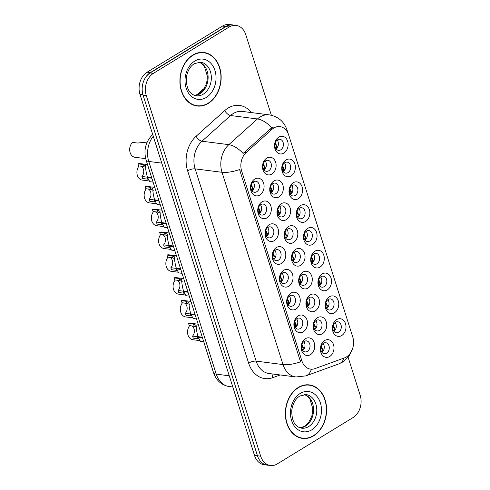 <?xml version="1.0" encoding="UTF-8"?>
<svg xmlns="http://www.w3.org/2000/svg" width="490" height="490" viewBox="0 0 490 490"><rect width="100%" height="100%" fill="white"/><g stroke="black" fill="none" stroke-linecap="round" stroke-linejoin="round"><path stroke-width="0.73" d="M259.822 195.02A8.9 6.768 -82.7 0 1 250.972 190.904A8.9 6.768 -82.7 0 1 254.757 179.058A8.9 6.768 -82.7 0 1 263.608 183.174A8.9 6.768 -82.7 0 1 259.822 195.02M253.557 181.778A5.562 4.226 97.3 0 0 250.911 187.744A5.562 4.226 97.3 0 0 254.433 192.282A5.562 4.226 97.3 0 0 256.723 191.755A5.562 4.226 97.3 0 0 259.369 185.79A5.562 4.226 97.3 0 0 255.847 181.251A5.562 4.226 97.3 0 0 253.557 181.778M281.523 263.436A8.9 6.768 -82.7 0 1 272.679 259.32A8.9 6.768 -82.7 0 1 276.464 247.475A8.9 6.768 -82.7 0 1 285.309 251.591A8.9 6.768 -82.7 0 1 281.523 263.436M275.264 250.194A5.562 4.226 97.3 0 0 272.618 256.154A5.562 4.226 97.3 0 0 276.139 260.692A5.562 4.226 97.3 0 0 278.424 260.166A5.562 4.226 97.3 0 0 281.07 254.206A5.562 4.226 97.3 0 0 277.548 249.661A5.562 4.226 97.3 0 0 275.264 250.194M288.757 286.24A8.9 6.768 -82.7 0 1 279.913 282.124A8.9 6.768 -82.7 0 1 283.698 270.278A8.9 6.768 -82.7 0 1 292.542 274.394A8.9 6.768 -82.7 0 1 288.757 286.24M282.497 272.997A5.562 4.226 97.3 0 0 279.851 278.957A5.562 4.226 97.3 0 0 283.373 283.502A5.562 4.226 97.3 0 0 285.658 282.975A5.562 4.226 97.3 0 0 288.31 277.009A5.562 4.226 97.3 0 0 284.782 272.471A5.562 4.226 97.3 0 0 282.497 272.997M295.991 309.043A8.9 6.768 -82.7 0 1 287.146 304.927A8.9 6.768 -82.7 0 1 290.931 293.081A8.9 6.768 -82.7 0 1 299.776 297.197A8.9 6.768 -82.7 0 1 295.991 309.043M289.731 295.801A5.562 4.226 97.3 0 0 287.085 301.767A5.562 4.226 97.3 0 0 290.607 306.305A5.562 4.226 97.3 0 0 292.898 305.778A5.562 4.226 97.3 0 0 295.543 299.813A5.562 4.226 97.3 0 0 292.022 295.274A5.562 4.226 97.3 0 0 289.731 295.801M274.29 240.633A8.9 6.768 -82.7 0 1 265.445 236.517A8.9 6.768 -82.7 0 1 269.231 224.671A8.9 6.768 -82.7 0 1 278.075 228.787A8.9 6.768 -82.7 0 1 274.29 240.633M268.03 227.385A5.562 4.226 97.3 0 0 265.384 233.35A5.562 4.226 97.3 0 0 268.906 237.889A5.562 4.226 97.3 0 0 271.19 237.362A5.562 4.226 97.3 0 0 273.837 231.396A5.562 4.226 97.3 0 0 270.315 226.858A5.562 4.226 97.3 0 0 268.03 227.385M267.056 217.823A8.9 6.768 -82.7 0 1 258.206 213.707A8.9 6.768 -82.7 0 1 261.991 201.862A8.9 6.768 -82.7 0 1 270.841 205.984A8.9 6.768 -82.7 0 1 267.056 217.823M260.796 204.581A5.562 4.226 97.3 0 0 258.144 210.547A5.562 4.226 97.3 0 0 261.672 215.086A5.562 4.226 97.3 0 0 263.957 214.559A5.562 4.226 97.3 0 0 266.603 208.593A5.562 4.226 97.3 0 0 263.081 204.054A5.562 4.226 97.3 0 0 260.796 204.581M303.23 331.853A8.9 6.768 -82.7 0 1 294.38 327.737A8.9 6.768 -82.7 0 1 298.165 315.891A8.9 6.768 -82.7 0 1 307.016 320.007A8.9 6.768 -82.7 0 1 303.23 331.853M296.964 318.604A5.562 4.226 97.3 0 0 294.319 324.57A5.562 4.226 97.3 0 0 297.84 329.109A5.562 4.226 97.3 0 0 300.131 328.582A5.562 4.226 97.3 0 0 302.777 322.616A5.562 4.226 97.3 0 0 299.255 318.077A5.562 4.226 97.3 0 0 296.964 318.604M310.464 354.656A8.9 6.768 -82.7 0 1 301.613 350.54A8.9 6.768 -82.7 0 1 305.399 338.694A8.9 6.768 -82.7 0 1 314.249 342.81A8.9 6.768 -82.7 0 1 310.464 354.656M304.198 341.414A5.562 4.226 97.3 0 0 301.552 347.373A5.562 4.226 97.3 0 0 305.074 351.912A5.562 4.226 97.3 0 0 307.365 351.385A5.562 4.226 97.3 0 0 310.011 345.426A5.562 4.226 97.3 0 0 306.489 340.881A5.562 4.226 97.3 0 0 304.198 341.414M271.84 174.054A8.9 6.768 -82.7 0 1 262.989 169.938A8.9 6.768 -82.7 0 1 266.774 158.092A8.9 6.768 -82.7 0 1 275.625 162.208A8.9 6.768 -82.7 0 1 271.84 174.054M265.574 160.812A5.562 4.226 97.3 0 0 262.928 166.772A5.562 4.226 97.3 0 0 266.45 171.316A5.562 4.226 97.3 0 0 268.74 170.783A5.562 4.226 97.3 0 0 271.387 164.824A5.562 4.226 97.3 0 0 267.865 160.285A5.562 4.226 97.3 0 0 265.574 160.812M279.073 196.857A8.9 6.768 -82.7 0 1 270.223 192.742A8.9 6.768 -82.7 0 1 274.008 180.896A8.9 6.768 -82.7 0 1 282.859 185.012A8.9 6.768 -82.7 0 1 279.073 196.857M272.814 183.615A5.562 4.226 97.3 0 0 270.161 189.581A5.562 4.226 97.3 0 0 273.69 194.12A5.562 4.226 97.3 0 0 275.974 193.593A5.562 4.226 97.3 0 0 278.62 187.627A5.562 4.226 97.3 0 0 275.098 183.089A5.562 4.226 97.3 0 0 272.814 183.615M300.774 265.274A8.9 6.768 -82.7 0 1 291.93 261.158A8.9 6.768 -82.7 0 1 295.715 249.312A8.9 6.768 -82.7 0 1 304.56 253.428A8.9 6.768 -82.7 0 1 300.774 265.274M294.514 252.032A5.562 4.226 97.3 0 0 291.868 257.991A5.562 4.226 97.3 0 0 295.39 262.536A5.562 4.226 97.3 0 0 297.675 262.003A5.562 4.226 97.3 0 0 300.327 256.043A5.562 4.226 97.3 0 0 296.799 251.499A5.562 4.226 97.3 0 0 294.514 252.032M286.307 219.661A8.9 6.768 -82.7 0 1 277.463 215.545A8.9 6.768 -82.7 0 1 281.248 203.705A8.9 6.768 -82.7 0 1 290.092 207.821A8.9 6.768 -82.7 0 1 286.307 219.661M280.047 206.419A5.562 4.226 97.3 0 0 277.401 212.384A5.562 4.226 97.3 0 0 280.923 216.923A5.562 4.226 97.3 0 0 283.208 216.396A5.562 4.226 97.3 0 0 285.854 210.431A5.562 4.226 97.3 0 0 282.332 205.892A5.562 4.226 97.3 0 0 280.047 206.419M293.541 242.47A8.9 6.768 -82.7 0 1 284.696 238.354A8.9 6.768 -82.7 0 1 288.481 226.509A8.9 6.768 -82.7 0 1 297.326 230.625A8.9 6.768 -82.7 0 1 293.541 242.47M287.281 229.222A5.562 4.226 97.3 0 0 284.635 235.188A5.562 4.226 97.3 0 0 288.157 239.726A5.562 4.226 97.3 0 0 290.441 239.2A5.562 4.226 97.3 0 0 293.087 233.24A5.562 4.226 97.3 0 0 289.566 228.695A5.562 4.226 97.3 0 0 287.281 229.222M322.481 333.69A8.9 6.768 -82.7 0 1 313.631 329.574A8.9 6.768 -82.7 0 1 317.416 317.728A8.9 6.768 -82.7 0 1 326.267 321.844A8.9 6.768 -82.7 0 1 322.481 333.69M316.215 320.442A5.562 4.226 97.3 0 0 313.569 326.407A5.562 4.226 97.3 0 0 317.091 330.946A5.562 4.226 97.3 0 0 319.382 330.419A5.562 4.226 97.3 0 0 322.028 324.454A5.562 4.226 97.3 0 0 318.506 319.915A5.562 4.226 97.3 0 0 316.215 320.442M315.248 310.881A8.9 6.768 -82.7 0 1 306.397 306.764A8.9 6.768 -82.7 0 1 310.182 294.919A8.9 6.768 -82.7 0 1 319.033 299.035A8.9 6.768 -82.7 0 1 315.248 310.881M308.982 297.638A5.562 4.226 97.3 0 0 306.336 303.604A5.562 4.226 97.3 0 0 309.858 308.143A5.562 4.226 97.3 0 0 312.148 307.616A5.562 4.226 97.3 0 0 314.794 301.65A5.562 4.226 97.3 0 0 311.273 297.112A5.562 4.226 97.3 0 0 308.982 297.638M308.008 288.077A8.9 6.768 -82.7 0 1 299.163 283.961A8.9 6.768 -82.7 0 1 302.949 272.115A8.9 6.768 -82.7 0 1 311.793 276.231A8.9 6.768 -82.7 0 1 308.008 288.077M301.748 274.835A5.562 4.226 97.3 0 0 299.102 280.801A5.562 4.226 97.3 0 0 302.624 285.339A5.562 4.226 97.3 0 0 304.915 284.812A5.562 4.226 97.3 0 0 307.561 278.847A5.562 4.226 97.3 0 0 304.039 274.308A5.562 4.226 97.3 0 0 301.748 274.835M329.715 356.493A8.9 6.768 -82.7 0 1 320.864 352.377A8.9 6.768 -82.7 0 1 324.649 340.532A8.9 6.768 -82.7 0 1 333.5 344.648A8.9 6.768 -82.7 0 1 329.715 356.493M323.449 343.251A5.562 4.226 97.3 0 0 320.803 349.211A5.562 4.226 97.3 0 0 324.325 353.749A5.562 4.226 97.3 0 0 326.616 353.223A5.562 4.226 97.3 0 0 329.262 347.263A5.562 4.226 97.3 0 0 325.74 342.718A5.562 4.226 97.3 0 0 323.449 343.251M334.499 312.718A8.9 6.768 -82.7 0 1 325.648 308.602A8.9 6.768 -82.7 0 1 329.433 296.762A8.9 6.768 -82.7 0 1 338.284 300.878A8.9 6.768 -82.7 0 1 334.499 312.718M328.233 299.476A5.562 4.226 97.3 0 0 325.587 305.442A5.562 4.226 97.3 0 0 329.109 309.98A5.562 4.226 97.3 0 0 331.399 309.453A5.562 4.226 97.3 0 0 334.045 303.488A5.562 4.226 97.3 0 0 330.523 298.949A5.562 4.226 97.3 0 0 328.233 299.476M327.265 289.915A8.9 6.768 -82.7 0 1 318.414 285.799A8.9 6.768 -82.7 0 1 322.2 273.953A8.9 6.768 -82.7 0 1 331.05 278.069A8.9 6.768 -82.7 0 1 327.265 289.915M320.999 276.672A5.562 4.226 97.3 0 0 318.353 282.638A5.562 4.226 97.3 0 0 321.875 287.177A5.562 4.226 97.3 0 0 324.166 286.65A5.562 4.226 97.3 0 0 326.812 280.684A5.562 4.226 97.3 0 0 323.29 276.146A5.562 4.226 97.3 0 0 320.999 276.672M320.025 267.111A8.9 6.768 -82.7 0 1 311.181 262.995A8.9 6.768 -82.7 0 1 314.966 251.15A8.9 6.768 -82.7 0 1 323.81 255.266A8.9 6.768 -82.7 0 1 320.025 267.111M313.765 253.869A5.562 4.226 97.3 0 0 311.119 259.829A5.562 4.226 97.3 0 0 314.641 264.373A5.562 4.226 97.3 0 0 316.932 263.841A5.562 4.226 97.3 0 0 319.578 257.881A5.562 4.226 97.3 0 0 316.056 253.342A5.562 4.226 97.3 0 0 313.765 253.869M312.792 244.308A8.9 6.768 -82.7 0 1 303.947 240.192A8.9 6.768 -82.7 0 1 307.732 228.346A8.9 6.768 -82.7 0 1 316.577 232.462A8.9 6.768 -82.7 0 1 312.792 244.308M306.532 231.06A5.562 4.226 97.3 0 0 303.886 237.025A5.562 4.226 97.3 0 0 307.408 241.564A5.562 4.226 97.3 0 0 309.692 241.037A5.562 4.226 97.3 0 0 312.344 235.078A5.562 4.226 97.3 0 0 308.816 230.533A5.562 4.226 97.3 0 0 306.532 231.06M305.558 221.505A8.9 6.768 -82.7 0 1 296.713 217.382A8.9 6.768 -82.7 0 1 300.499 205.543A8.9 6.768 -82.7 0 1 309.343 209.659A8.9 6.768 -82.7 0 1 305.558 221.505M299.298 208.256A5.562 4.226 97.3 0 0 296.652 214.222A5.562 4.226 97.3 0 0 300.174 218.761A5.562 4.226 97.3 0 0 302.459 218.234A5.562 4.226 97.3 0 0 305.111 212.268A5.562 4.226 97.3 0 0 301.583 207.729A5.562 4.226 97.3 0 0 299.298 208.256M298.324 198.695A8.9 6.768 -82.7 0 1 289.48 194.579A8.9 6.768 -82.7 0 1 293.265 182.733A8.9 6.768 -82.7 0 1 302.11 186.849A8.9 6.768 -82.7 0 1 298.324 198.695M292.065 185.453A5.562 4.226 97.3 0 0 289.418 191.418A5.562 4.226 97.3 0 0 292.94 195.957A5.562 4.226 97.3 0 0 295.225 195.43A5.562 4.226 97.3 0 0 297.871 189.465A5.562 4.226 97.3 0 0 294.349 184.926A5.562 4.226 97.3 0 0 292.065 185.453M291.091 175.892A8.9 6.768 -82.7 0 1 282.24 171.776A8.9 6.768 -82.7 0 1 286.031 159.93A8.9 6.768 -82.7 0 1 294.876 164.046A8.9 6.768 -82.7 0 1 291.091 175.892M284.831 162.649A5.562 4.226 97.3 0 0 282.179 168.609A5.562 4.226 97.3 0 0 285.707 173.154A5.562 4.226 97.3 0 0 287.991 172.627A5.562 4.226 97.3 0 0 290.637 166.661A5.562 4.226 97.3 0 0 287.115 162.123A5.562 4.226 97.3 0 0 284.831 162.649M283.857 153.088A8.9 6.768 -82.7 0 1 275.006 148.972A8.9 6.768 -82.7 0 1 278.792 137.126A8.9 6.768 -82.7 0 1 287.642 141.243A8.9 6.768 -82.7 0 1 283.857 153.088M277.597 139.846A5.562 4.226 97.3 0 0 274.945 145.806A5.562 4.226 97.3 0 0 278.467 150.344A5.562 4.226 97.3 0 0 280.758 149.817A5.562 4.226 97.3 0 0 283.404 143.858A5.562 4.226 97.3 0 0 279.882 139.313A5.562 4.226 97.3 0 0 277.597 139.846M341.732 335.527A8.9 6.768 -82.7 0 1 332.882 331.412A8.9 6.768 -82.7 0 1 336.667 319.566A8.9 6.768 -82.7 0 1 345.517 323.682A8.9 6.768 -82.7 0 1 341.732 335.527M335.466 322.279A5.562 4.226 97.3 0 0 332.82 328.245A5.562 4.226 97.3 0 0 336.342 332.784A5.562 4.226 97.3 0 0 338.633 332.257A5.562 4.226 97.3 0 0 341.279 326.297A5.562 4.226 97.3 0 0 337.757 321.752A5.562 4.226 97.3 0 0 335.466 322.279M271.956 129.366A15.012 11.417 -82.7 0 1 273.739 128.031A15.012 11.417 -82.7 0 1 279.919 126.604A15.012 11.417 -82.7 0 1 288.671 134.977L352.757 336.991A15.012 11.417 -82.7 0 1 344.452 357.902L314.862 368.658A15.012 11.417 -82.7 0 1 310.599 369.154A15.012 11.417 -82.7 0 1 301.846 360.781L241.668 171.084A15.012 11.417 -82.7 0 1 246.274 152.433L271.956 129.366L270.002 129.121L273.647 126.996M335.111 322.524A5.562 4.226 -82.7 0 1 333.978 331.369M277.236 140.091A5.562 4.226 -82.7 0 1 276.103 148.929M284.47 162.894A5.562 4.226 -82.7 0 1 283.336 171.739M291.703 185.698A5.562 4.226 -82.7 0 1 290.57 194.542M298.937 208.501A5.562 4.226 -82.7 0 1 297.804 217.346M306.17 231.311A5.562 4.226 -82.7 0 1 305.037 240.149M313.404 254.114A5.562 4.226 -82.7 0 1 312.271 262.959M320.638 276.917A5.562 4.226 -82.7 0 1 319.505 285.762M327.871 299.721A5.562 4.226 -82.7 0 1 326.744 308.565M323.088 343.496A5.562 4.226 -82.7 0 1 321.961 352.335M301.387 275.08A5.562 4.226 -82.7 0 1 300.254 283.924M308.62 297.883A5.562 4.226 -82.7 0 1 307.487 306.728M315.854 320.687A5.562 4.226 -82.7 0 1 314.727 329.531M286.92 229.467A5.562 4.226 -82.7 0 1 285.786 238.311M279.686 206.664A5.562 4.226 -82.7 0 1 278.553 215.508M294.153 252.277A5.562 4.226 -82.7 0 1 293.02 261.115M272.452 183.86A5.562 4.226 -82.7 0 1 271.319 192.705M265.219 161.057A5.562 4.226 -82.7 0 1 264.086 169.901M303.837 341.659A5.562 4.226 -82.7 0 1 302.704 350.497M296.603 318.849A5.562 4.226 -82.7 0 1 295.47 327.694M260.435 204.826A5.562 4.226 -82.7 0 1 259.302 213.671M267.669 227.63A5.562 4.226 -82.7 0 1 266.536 236.474M289.37 296.046A5.562 4.226 -82.7 0 1 288.236 304.89M282.136 273.242A5.562 4.226 -82.7 0 1 281.003 282.087M274.902 250.439A5.562 4.226 -82.7 0 1 273.769 259.277M253.201 182.023A5.562 4.226 -82.7 0 1 252.068 190.867M192.852 55.064A26.968 20.506 97.3 0 0 180.02 83.986A26.968 20.506 97.3 0 0 197.103 106.005A26.968 20.506 97.3 0 0 208.201 103.445A26.968 20.506 97.3 0 0 221.039 74.523A26.968 20.506 97.3 0 0 203.956 52.504A26.968 20.506 97.3 0 0 192.852 55.064M195.675 105.754A26.968 20.506 97.3 0 0 197.182 105.736M298.294 387.461A26.968 20.506 97.3 0 0 285.462 416.384A26.968 20.506 97.3 0 0 302.544 438.403A26.968 20.506 97.3 0 0 313.643 435.843A26.968 20.506 97.3 0 0 326.481 406.921A26.968 20.506 97.3 0 0 309.398 384.901A26.968 20.506 97.3 0 0 298.294 387.461M301.117 438.152A26.968 20.506 97.3 0 0 302.624 438.134M271.344 115.248L245.796 34.704A16.684 12.685 97.3 0 0 236.07 25.407L232.848 24.99A16.684 12.685 97.3 0 0 225.982 26.576L150.179 72.949A16.684 12.685 97.3 0 0 143.08 95.158L257.477 455.786A16.684 12.685 97.3 0 0 267.203 465.09L270.425 465.5A16.684 12.685 97.3 0 0 277.291 463.914L353.094 417.541A16.684 12.685 97.3 0 0 360.193 395.332L348.139 357.326M311.377 369.215A19.465 11.766 70 0 1 305.882 375.873L295.972 376.975A22.246 16.911 -82.7 0 1 283.006 364.572A19.465 6.584 162.4 0 0 300.548 361.816L239.549 169.534A19.465 6.584 -17.6 0 1 222.013 172.29A22.246 16.911 -82.7 0 1 228.83 144.66A19.465 9.482 48.1 0 1 243.163 153.425L270.002 129.121M236.07 25.407A16.684 12.685 97.3 0 0 229.204 26.987L153.401 73.359A16.684 12.685 97.3 0 0 146.302 95.568L260.698 456.196A16.684 12.685 97.3 0 0 270.425 465.5M309.411 385.183A26.968 20.506 97.3 0 0 307.953 384.779M203.969 52.785A26.968 20.506 97.3 0 0 202.511 52.387M233.503 25.076A16.684 12.685 97.3 0 0 232.585 24.91L229.363 24.5A16.684 12.685 97.3 0 0 222.497 26.086L147.086 72.214A16.684 12.685 97.3 0 0 139.987 94.423L254.512 455.449A16.684 12.685 97.3 0 0 264.239 464.753L267.46 465.163A16.684 12.685 97.3 0 0 268.391 465.237M232.585 24.91A16.684 12.685 97.3 0 0 225.719 26.497L150.314 72.63A16.684 12.685 97.3 0 0 143.888 80.593M265.758 464.79A16.684 12.685 97.3 0 0 267.46 465.163M333.433 331.075C334.339 330.468 334.486 329.378 333.874 327.804L332.955 326.156M333.188 325.299L335.344 329.801M199.638 340.587L192.864 339.717A8.342 6.346 -82.7 0 1 187.786 334.266A8.342 6.346 -82.7 0 1 189.716 325.593M321.416 352.041C322.322 351.434 322.469 350.35 321.857 348.77L320.938 347.122M321.171 346.265L323.327 350.767M198.162 324.209L190.775 323.259A8.342 6.346 -82.7 0 0 188.583 323.474L193.495 324.104L196.153 325.434M197.495 336.71L198.144 338.762L193.232 338.137L192.582 336.085L198.272 336.869M203.724 341.738L200.416 341.316L198.23 337.316L202.493 337.861M192.582 336.085A6.119 4.649 97.3 0 0 191.694 325.844M196.245 326.726L189.232 325.532L188.583 323.474M304.076 348.929L301.938 344.378M302.171 350.197C303.071 349.597 303.218 348.506 302.606 346.932L301.681 345.285M196.037 325.164L196.245 326.15C196.282 329.2 196.876 332.698 198.027 336.661L202.284 337.206M198.23 337.316L198.291 336.697M203.92 52.779A26.693 20.298 97.3 0 0 192.931 55.315A26.693 20.298 97.3 0 0 180.228 83.937A26.693 20.298 97.3 0 0 197.139 105.73A26.693 20.298 97.3 0 0 208.121 103.194A26.693 20.298 97.3 0 0 220.825 74.572A26.693 20.298 97.3 0 0 203.92 52.779L201.053 52.412A26.693 20.298 97.3 0 0 201.004 52.406M194.224 105.356A26.693 20.298 97.3 0 0 194.273 105.362L197.139 105.73M309.362 385.177A26.693 20.298 97.3 0 0 298.373 387.706A26.693 20.298 97.3 0 0 285.67 416.335A26.693 20.298 97.3 0 0 302.581 438.127A26.693 20.298 97.3 0 0 313.563 435.592A26.693 20.298 97.3 0 0 326.267 406.97A26.693 20.298 97.3 0 0 309.362 385.177L306.495 384.809A26.693 20.298 97.3 0 0 306.446 384.803M299.666 437.754A26.693 20.298 97.3 0 0 299.715 437.76L302.581 438.127M326.199 308.271C327.106 307.665 327.253 306.575 326.64 305L325.721 303.353M325.954 302.495L328.11 306.991M318.966 285.462C319.872 284.862 320.019 283.771 319.407 282.197L318.482 280.543M318.721 279.692L320.877 284.188M311.732 262.658C312.632 262.058 312.785 260.968 312.173 259.388L311.248 257.74M311.487 256.889L313.643 261.384M304.492 239.855C305.399 239.249 305.546 238.158 304.939 236.584L304.014 234.937M304.253 234.079L306.409 238.581M190.929 301.399L183.542 300.456A8.342 6.346 -82.7 0 0 181.349 300.67L186.261 301.301L188.919 302.624M190.261 313.906L190.91 315.958L185.998 315.327L185.343 313.275L191.039 314.066M196.49 318.935L193.183 318.506L190.996 314.513L195.259 315.058M185.343 313.275A6.119 4.649 97.3 0 0 184.461 303.041M189.434 304.357L186.911 303.353L181.998 302.722L181.349 300.67M296.842 326.12L294.704 321.569M294.931 327.394C295.838 326.787 295.978 325.703 295.372 324.129L294.447 322.481M188.803 302.361L189.005 303.347C189.048 306.391 189.642 309.894 190.788 313.857L195.051 314.402M190.996 314.513L191.057 313.894M183.695 278.596L176.308 277.652A8.342 6.346 -82.7 0 0 174.115 277.867L179.028 278.498L181.686 279.821M183.027 291.103L183.677 293.155L178.764 292.524L178.109 290.472L183.805 291.262M189.256 296.125L185.949 295.703L183.762 291.703L188.025 292.248M178.109 290.472A6.119 4.649 97.3 0 0 177.227 280.237M182.2 281.548L179.677 280.55L174.765 279.919L174.115 277.867M289.608 303.316L287.452 298.82M287.697 304.59C288.604 303.984 288.745 302.9 288.138 301.326L287.214 299.678M181.57 279.557L181.772 280.543C181.815 283.588 182.409 287.091 183.554 291.054L187.817 291.599M183.762 291.703L183.824 291.085M176.461 255.792L169.075 254.843A8.342 6.346 -82.7 0 0 166.876 255.063L171.794 255.688L174.452 257.017M175.794 268.3L176.443 270.351L171.531 269.721L170.875 267.669L176.571 268.453M182.023 273.322L178.715 272.899L176.529 268.9L180.792 269.445M170.875 267.669A6.119 4.649 97.3 0 0 169.993 257.428M174.967 258.745L172.443 257.746L167.531 257.115L166.876 255.063M282.375 280.513L280.237 275.962M280.464 281.787C281.364 281.18 281.511 280.09 280.905 278.516L279.98 276.868M174.336 256.754L174.538 257.74C174.581 260.784 175.175 264.288 176.32 268.244L180.583 268.796M176.529 268.9L176.59 268.281M169.228 232.989L161.841 232.04A8.342 6.346 -82.7 0 0 159.642 232.254L164.56 232.885L167.219 234.214M168.554 245.49L169.209 247.542L164.297 246.917L163.642 244.865L169.338 245.649M174.789 250.519L171.482 250.096L169.295 246.096L173.558 246.642M163.642 244.865A6.119 4.649 97.3 0 0 162.76 234.624M167.733 235.941L165.21 234.937L160.297 234.312L159.642 232.254M275.141 257.709L273.004 253.159M273.23 258.977C274.131 258.377 274.278 257.287 273.671 255.713L272.746 254.065M167.102 233.944L167.304 234.931C167.347 237.981 167.941 241.484 169.087 245.441L173.35 245.986M169.295 246.096L169.356 245.478M192.405 317.783L185.63 316.914A8.342 6.346 -82.7 0 1 180.553 311.462A8.342 6.346 -82.7 0 1 182.482 302.783M314.182 329.237C315.088 328.631 315.235 327.541 314.623 325.966L313.698 324.319M313.937 323.461L316.093 327.963M185.171 294.974L178.397 294.11A8.342 6.346 -82.7 0 1 173.313 288.653A8.342 6.346 -82.7 0 1 175.249 279.98M306.948 306.428C307.855 305.827 308.002 304.737 307.389 303.163L306.464 301.515M306.703 300.658L308.859 305.154M177.937 272.171L171.157 271.301A8.342 6.346 -82.7 0 1 166.079 265.85A8.342 6.346 -82.7 0 1 168.015 257.177M299.715 283.624C300.615 283.024 300.768 281.934 300.156 280.354L299.231 278.706M299.47 277.855L301.626 282.35M170.704 249.367L163.923 248.497A8.342 6.346 -82.7 0 1 158.846 243.046A8.342 6.346 -82.7 0 1 160.781 234.373M292.475 260.821C293.381 260.221 293.528 259.13 292.922 257.55L291.997 255.903M292.236 255.051L294.392 259.547M297.259 217.052C298.165 216.445 298.312 215.355 297.706 213.781L296.781 212.133M297.02 211.276L299.176 215.772M290.025 194.242C290.931 193.642 291.078 192.552 290.472 190.978L289.547 189.33M289.786 188.472L291.942 192.968M282.791 171.439C283.698 170.839 283.845 169.748 283.232 168.168L282.314 166.52M282.552 165.669L284.708 170.165M275.558 148.635C276.464 148.029 276.611 146.945 275.999 145.365L275.08 143.717M275.319 142.86L277.469 147.361M163.47 226.564L156.69 225.694A8.342 6.346 -82.7 0 1 151.612 220.243A8.342 6.346 -82.7 0 1 153.548 211.564M285.241 238.018C286.148 237.411 286.295 236.321 285.688 234.747L284.764 233.099M285.002 232.242L287.158 236.744M156.237 203.76L149.456 202.891A8.342 6.346 -82.7 0 1 144.379 197.439A8.342 6.346 -82.7 0 1 146.314 188.76M278.008 215.214C278.914 214.608 279.061 213.518 278.455 211.943L277.53 210.296M277.769 209.438L279.925 213.934M149.003 180.951L142.222 180.087A8.342 6.346 -82.7 0 1 137.145 174.63A8.342 6.346 -82.7 0 1 139.074 165.957M270.774 192.405C271.68 191.804 271.828 190.714 271.215 189.14L270.296 187.492M270.535 186.635L272.691 191.131M147.165 142.118L137.445 143.031L132.533 142.406A8.342 6.346 -82.7 0 0 129.807 151.288A8.342 6.346 -82.7 0 0 134.989 157.278L145.689 158.65M263.54 169.601C264.447 169.001 264.594 167.911 263.981 166.331L263.063 164.683M263.295 163.832L265.451 168.327M161.994 210.179L154.607 209.236A8.342 6.346 -82.7 0 0 152.408 209.451L157.321 210.081L159.985 211.411M161.32 222.687L161.976 224.739L157.057 224.108L156.408 222.056L162.104 222.846M167.556 227.715L164.248 227.287L162.061 223.293L166.324 223.838M156.408 222.056A6.119 4.649 97.3 0 0 155.526 211.821M160.5 213.138L157.976 212.133L153.064 211.502L152.408 209.451M267.908 234.9L265.77 230.349M265.997 236.174C266.897 235.574 267.044 234.483 266.438 232.909L265.513 231.262M159.869 211.141L160.071 212.127C160.114 215.171 160.708 218.675 161.853 222.638L166.116 223.183M162.061 223.293L162.123 222.674M154.76 187.376L147.374 186.433A8.342 6.346 -82.7 0 0 145.175 186.647L150.087 187.278L152.751 188.601M154.087 199.883L154.742 201.935L149.824 201.304L149.174 199.252L154.871 200.043M160.322 204.906L157.014 204.483L154.828 200.484L159.091 201.029M149.174 199.252A6.119 4.649 97.3 0 0 148.292 189.018M153.266 190.334L150.742 189.33L145.83 188.699L145.175 186.647M260.674 212.096L258.536 207.546M258.763 213.371C259.663 212.764 259.81 211.68 259.198 210.106L258.279 208.458M152.635 188.338L152.837 189.324C152.88 192.368 153.474 195.871 154.62 199.834L158.882 200.379M154.828 200.484L154.889 199.865M147.527 164.573L140.134 163.623A8.342 6.346 -82.7 0 0 137.941 163.844L142.853 164.475L145.518 165.798M146.853 177.08L147.502 179.132L142.59 178.501L141.941 176.449L147.637 177.233M153.088 182.102L149.775 181.68L147.594 177.68L151.857 178.225M141.941 176.449A6.119 4.649 97.3 0 0 141.059 166.208M146.032 167.525L143.509 166.526L138.59 165.896L137.941 163.844M253.44 189.293L251.303 184.742M251.529 190.567C252.43 189.961 252.577 188.871 251.964 187.303L251.045 185.649M145.401 165.534L145.603 166.52C145.64 169.565 146.234 173.068 147.386 177.031L151.649 177.576M147.594 177.68L147.649 177.061M301.846 360.781L300.058 360.554M241.668 171.084L239.886 170.857M246.274 152.433L244.32 152.182M280.188 374.954L272.71 377.668A27.808 21.144 -82.7 0 1 248.608 363.09L187.615 170.808A27.808 21.144 -82.7 0 1 196.135 136.269A5.562 2.707 -131.9 0 0 201.96 141.218L228.83 144.66L257.446 118.96A22.246 16.911 -82.7 0 1 260.092 116.981A22.246 16.911 -82.7 0 1 269.249 114.868L242.379 111.426A22.246 16.911 97.3 0 0 233.228 113.539A22.246 16.911 97.3 0 0 230.582 115.517L201.96 141.218A22.246 16.911 97.3 0 0 195.143 168.854L256.141 361.13A22.246 16.911 97.3 0 0 269.102 373.533L295.972 376.975M271.858 127.804A19.465 9.482 48.1 0 0 257.446 118.96L230.582 115.517A5.562 2.707 -131.9 0 1 224.751 110.569A27.808 21.144 -82.7 0 1 251.382 112.578M248.608 363.09A5.562 1.88 -17.6 0 1 256.141 361.13L283.006 364.572L222.013 172.29L195.143 168.854A5.562 1.88 -17.6 0 0 187.615 170.808M344.084 358.037A19.465 11.766 70 0 1 338.853 363.892L305.882 375.873M288.071 133.384L286.95 129.838A19.465 6.584 162.4 0 1 286.944 131.308M196.135 136.269L224.751 110.569M229.204 26.987L225.982 26.576M153.401 73.359L150.179 72.949M146.302 95.568L143.08 95.158M260.698 456.196L257.477 455.786M273.132 374.054A5.562 3.363 -110 0 0 272.71 377.668M147.086 72.214L150.314 72.63M139.987 94.423L142.97 94.809M222.497 26.086L225.719 26.497M254.512 455.449L257.495 455.835M153.266 136.281A22.246 16.911 97.3 0 0 148.776 161.449L161.78 163.115M213.536 372.663A11.123 3.761 -17.6 0 0 216.237 374.133A22.246 16.911 97.3 0 0 229.204 386.537C221.437 385.115 216.213 380.491 213.536 372.663L146.069 159.985A11.123 3.761 -17.6 0 0 148.776 161.449L216.237 374.133L229.246 375.799M152.647 134.53A11.123 5.421 48.1 0 1 152.696 134.487L152.647 134.53C145.634 141.635 143.441 150.124 146.069 159.985M196.576 95.085L202.18 90.05A11.123 5.421 48.1 0 1 203.797 89.333M193.495 324.104L194.144 326.156M194.695 95.446A16.948 12.887 97.3 0 0 199.975 93.768A16.948 12.887 97.3 0 0 208.109 76.691A16.948 12.887 97.3 0 0 198.964 62.114M196.227 95.789A16.948 12.887 97.3 0 0 203.203 94.184A16.948 12.887 97.3 0 0 211.27 76.005A16.948 12.887 97.3 0 0 200.532 62.169L194.346 63.633C190.053 66.346 187.388 71.081 186.341 77.824C186.188 88.463 189.483 94.454 196.227 95.789M206.302 97.449A20.286 15.423 97.3 0 0 214.932 70.444A20.286 15.423 97.3 0 0 194.757 61.06A20.286 15.423 97.3 0 0 186.127 88.065A20.286 15.423 97.3 0 0 206.302 97.449M300.137 427.844A16.948 12.887 97.3 0 0 305.417 426.165A16.948 12.887 97.3 0 0 313.551 409.089A16.948 12.887 97.3 0 0 304.406 394.511M301.668 428.187A16.948 12.887 97.3 0 0 308.645 426.576A16.948 12.887 97.3 0 0 316.712 408.403A16.948 12.887 97.3 0 0 305.974 394.56L299.788 396.024C295.495 398.744 292.83 403.472 291.783 410.222C291.63 420.861 294.925 426.851 301.668 428.187M311.744 429.846A20.286 15.423 97.3 0 0 320.374 402.841A20.286 15.423 97.3 0 0 300.199 393.452A20.286 15.423 97.3 0 0 291.568 420.463A20.286 15.423 97.3 0 0 311.744 429.846M186.261 301.301L186.911 303.353M179.028 278.498L179.677 280.55M171.794 255.688L172.443 257.746M164.56 232.885L165.21 234.937M157.321 210.081L157.976 212.133M150.087 187.278L150.742 189.33M142.853 164.475L143.509 166.526M338.853 363.892L342.718 362.03L349.039 356.163L352.635 348.482M286.95 129.838C284.035 121.483 278.136 116.491 269.249 114.868M229.204 386.537L232.799 386.996M204.446 88.286L202.18 90.05M198.897 62.12L201.513 63.486L204.465 66.671L207.307 76.054L207.117 80.329L206.278 84.066L203.087 90.325L199.185 93.915L194.634 95.428M304.339 394.511L306.954 395.883L309.907 399.068L312.749 408.452L312.559 412.727L311.72 416.463L308.529 422.723L304.627 426.312L300.076 427.825"/></g></svg>
